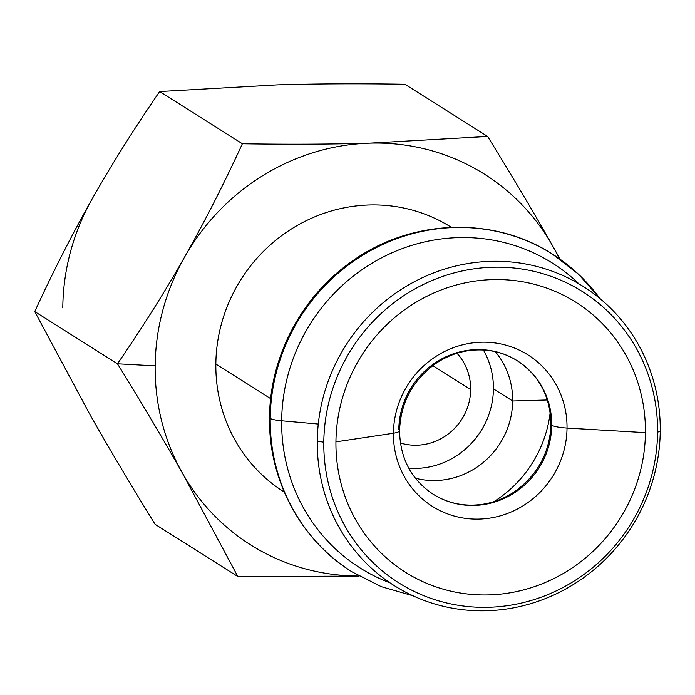 <?xml version="1.0" encoding="UTF-8"?>
<svg xmlns="http://www.w3.org/2000/svg" width="695" height="695" viewBox="0 0 695 695"><rect width="100%" height="100%" fill="white"/><g stroke="black" fill="none" stroke-linecap="round" stroke-linejoin="round"><path stroke-width="1.04" d="M399.547 430.752C400.146 458.526 411.353 479.689 433.159 494.232A78.882 75.477 122.3 0 0 511.146 494.823A78.882 75.477 122.3 0 0 551.717 425.244A24.473 3.857 -179.4 0 1 550.97 424.289A24.473 3.857 0.6 0 0 551.717 425.244A78.882 75.477 122.3 0 0 517.367 360.809A78.882 75.477 122.3 0 0 439.379 360.219A78.882 75.477 122.3 0 0 398.8 429.797A24.473 3.857 -179.4 0 1 399.547 430.752A24.473 3.857 -179.4 0 1 393.422 433.237L335.937 441.855A159.65 152.761 122.3 0 0 489.037 594.911A159.65 152.761 122.3 0 0 645.429 432.655L567.024 428.077A89.551 85.685 -57.7 0 1 479.298 519.087A89.551 85.685 -57.7 0 1 393.422 433.237A24.473 3.857 0.6 0 0 399.547 430.752C400.641 402.7 412.639 380.339 435.539 363.659C445.617 356.822 456.476 352.513 468.1 350.732C486.066 348.23 502.485 351.592 517.367 360.809A78.882 75.477 -57.7 0 1 551.717 425.244A24.473 3.857 0.6 0 0 567.024 428.077A89.551 85.685 122.3 0 0 481.157 342.227A89.551 85.685 122.3 0 0 393.422 433.237A89.551 85.685 122.3 0 0 479.298 519.087A89.551 85.685 122.3 0 0 567.024 428.077A24.473 3.857 -179.4 0 1 551.717 425.244A78.882 75.477 -57.7 0 1 511.146 494.823A78.882 75.477 -57.7 0 1 433.159 494.232C447.962 503.406 464.303 506.777 482.182 504.353C493.815 502.607 504.674 498.332 514.778 491.53C537.8 474.85 549.867 452.436 550.97 424.289C550.37 396.515 539.172 375.361 517.367 360.809M412.952 595.771L381.32 586.684L352.017 571.855C300.527 539.954 268.392 479.646 269.538 417.565C269.738 356.717 301.691 296.192 351.939 261.381C410.867 218.873 493.328 215.763 552.534 254.17A187.832 179.718 122.3 0 0 366.83 252.754A187.832 179.718 122.3 0 0 270.216 418.425A187.832 179.718 122.3 0 0 352.017 571.855A187.832 179.718 -57.7 0 1 270.216 418.425A21.91 3.449 -179.4 0 1 269.538 417.565A21.91 3.449 0.6 0 0 270.216 418.425A187.832 179.718 -57.7 0 1 366.83 252.754A187.832 179.718 -57.7 0 1 552.534 254.17A187.832 179.718 -57.7 0 1 599.941 298.563M90.124 414.915L34.75 311.577C53.315 271.215 72.532 233.529 92.383 198.518A219.142 209.673 122.3 0 0 62.793 307.564A219.142 209.673 -57.7 0 1 92.383 198.518C112.269 163.525 134.682 127.863 159.65 91.54L277.47 84.86C316.494 83.704 358.976 83.496 404.907 84.243C358.976 83.496 316.494 83.704 277.47 84.86L159.65 91.54L242.373 143.752C288.312 144.499 330.794 144.299 369.818 143.144A219.142 209.673 122.3 0 0 184.74 256.811C164.863 291.804 142.44 327.467 117.481 363.798L155.15 365.857A219.142 209.673 -57.7 0 1 184.74 256.811A219.142 209.673 122.3 0 0 155.15 365.857L117.481 363.798C141.65 402.883 163.316 439.353 182.472 473.208A219.142 209.673 -57.7 0 1 155.15 365.857A219.142 209.673 122.3 0 0 182.472 473.208A219.142 209.673 122.3 0 0 358.976 576.025A219.142 209.673 -57.7 0 1 182.472 473.208C163.316 439.353 141.65 402.883 117.481 363.798C142.44 327.467 164.863 291.804 184.74 256.811C204.599 221.801 223.807 184.114 242.373 143.752L159.65 91.54C134.682 127.863 112.269 163.525 92.383 198.518C72.532 233.529 53.315 271.215 34.75 311.577L117.481 363.798L34.75 311.577L90.124 414.915C109.28 448.761 130.947 485.232 155.115 524.325C130.947 485.232 109.28 448.761 90.124 414.915M560.161 259.278L552.629 245.874A219.142 209.673 -57.7 0 1 559.293 258.662A219.142 209.673 122.3 0 0 552.629 245.874A219.142 209.673 122.3 0 0 369.818 143.144L487.638 136.463L404.907 84.243L487.638 136.463L369.818 143.144C330.794 144.299 288.312 144.499 242.373 143.752C223.807 184.114 204.599 221.801 184.74 256.811A219.142 209.673 -57.7 0 1 369.818 143.144A219.142 209.673 -57.7 0 1 552.629 245.874C533.473 212.027 511.807 175.548 487.638 136.463C511.807 175.548 533.473 212.027 552.629 245.874L560.161 259.278M432.794 365.622L470.671 389.53A54.783 52.42 122.3 0 0 456.989 353.269A54.783 52.42 -57.7 0 1 470.671 389.53L432.794 365.622M495.283 351.67A78.257 74.878 -57.7 0 1 512.667 400.998L547.356 399.972L512.667 400.998L493.424 388.861A78.257 74.878 -57.7 0 1 408.773 468.195A78.257 74.878 122.3 0 0 493.424 388.861L512.667 400.998A78.257 74.878 122.3 0 0 495.283 351.67M415.402 478.23A78.257 74.878 122.3 0 0 512.667 400.998A78.257 74.878 -57.7 0 1 415.402 478.23M270.685 398.669L215.841 364.05A156.523 149.764 122.3 0 0 284.003 491.904L284.264 492.069A156.523 149.764 -57.7 0 1 215.841 364.05L270.685 398.669M281.657 420.779L318.275 424.037L281.657 420.779A180.231 172.447 -57.7 0 1 389.704 253.84A180.231 172.447 -57.7 0 1 578.883 283.803A180.231 172.447 122.3 0 0 389.704 253.84A180.231 172.447 122.3 0 0 281.657 420.779A21.91 3.449 -179.4 0 1 270.216 418.425A21.91 3.449 0.6 0 0 281.657 420.779A180.231 172.447 122.3 0 0 390.104 582.897A180.231 172.447 -57.7 0 1 281.657 420.779M660.25 430.943A176.93 169.285 -57.7 0 1 486.934 610.757A176.93 169.285 -57.7 0 1 317.276 441.143L323.801 442.22A172.178 164.75 -57.7 0 1 492.468 267.236A172.178 164.75 -57.7 0 1 657.574 432.299L660.25 430.943A176.93 169.285 122.3 0 0 490.592 261.337A176.93 169.285 122.3 0 0 317.276 441.143A176.93 169.285 122.3 0 0 486.934 610.757A176.93 169.285 122.3 0 0 660.25 430.943L657.574 432.299A172.178 164.75 -57.7 0 1 488.906 607.282A172.178 164.75 -57.7 0 1 323.801 442.22L317.276 441.143A176.93 169.285 -57.7 0 1 490.592 261.337A176.93 169.285 -57.7 0 1 660.25 430.943M335.937 441.855L393.422 433.237A89.551 85.685 -57.7 0 1 481.157 342.227A89.551 85.685 -57.7 0 1 567.024 428.077L645.429 432.655A159.65 152.761 122.3 0 0 492.338 279.607A159.65 152.761 122.3 0 0 335.937 441.855A159.65 152.761 -57.7 0 1 492.338 279.607A159.65 152.761 -57.7 0 1 645.429 432.655A159.65 152.761 -57.7 0 1 489.037 594.911A159.65 152.761 -57.7 0 1 335.937 441.855M451.098 227.178A156.523 149.764 122.3 0 0 296.348 225.997A156.523 149.764 122.3 0 0 215.841 364.05A156.523 149.764 -57.7 0 1 296.487 225.918A156.523 149.764 -57.7 0 1 451.35 227.335L451.098 227.178M483.373 350.002A78.257 74.878 -57.7 0 1 493.424 388.861A78.257 74.878 122.3 0 0 483.373 350.002M493.832 501.677A117.794 112.703 122.3 0 0 550.197 412.378A117.794 112.703 -57.7 0 1 493.832 501.677M400.372 442.976A54.783 52.42 122.3 0 0 470.671 389.53A54.783 52.42 -57.7 0 1 400.372 442.976M155.115 524.325L237.846 576.546L182.472 473.208L237.846 576.546L359.124 576.103L237.846 576.546L155.115 524.325M657.574 432.299A172.178 164.75 122.3 0 0 492.468 267.236A172.178 164.75 122.3 0 0 323.801 442.22A172.178 164.75 122.3 0 0 488.906 607.282A172.178 164.75 122.3 0 0 657.574 432.299M552.534 254.17L578.518 274.247L600.341 298.885"/></g></svg>
